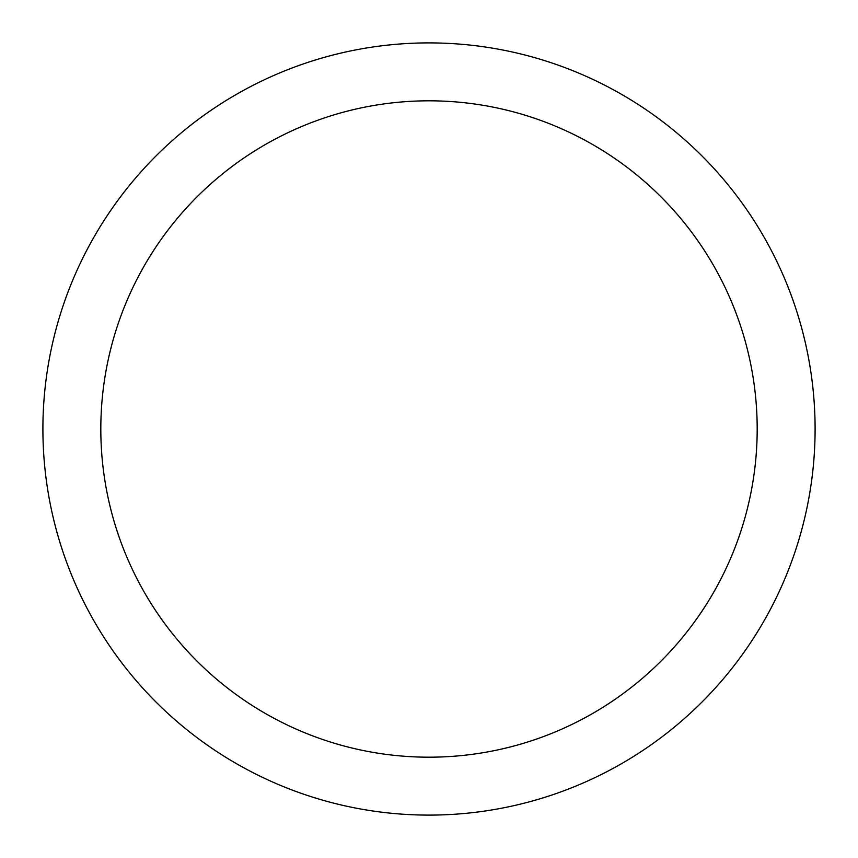 <?xml version="1.0" encoding="UTF-8"?>
<svg xmlns="http://www.w3.org/2000/svg" width="858" height="858" viewBox="0 0 858 858"><rect width="100%" height="100%" fill="white"/><g stroke="black" fill="none" stroke-linecap="round" stroke-linejoin="round"><path stroke-width="1.29" d="M429 42.9A386.1 386.1 0 0 1 815.1 429A386.1 386.1 0 0 1 429 815.1A386.1 386.1 0 0 1 42.9 429A386.1 386.1 0 0 1 429 42.9M429 100.815A328.185 328.185 0 0 1 757.185 429A328.185 328.185 0 0 1 429 757.185A328.185 328.185 0 0 1 100.815 429A328.185 328.185 0 0 1 429 100.815"/></g></svg>
